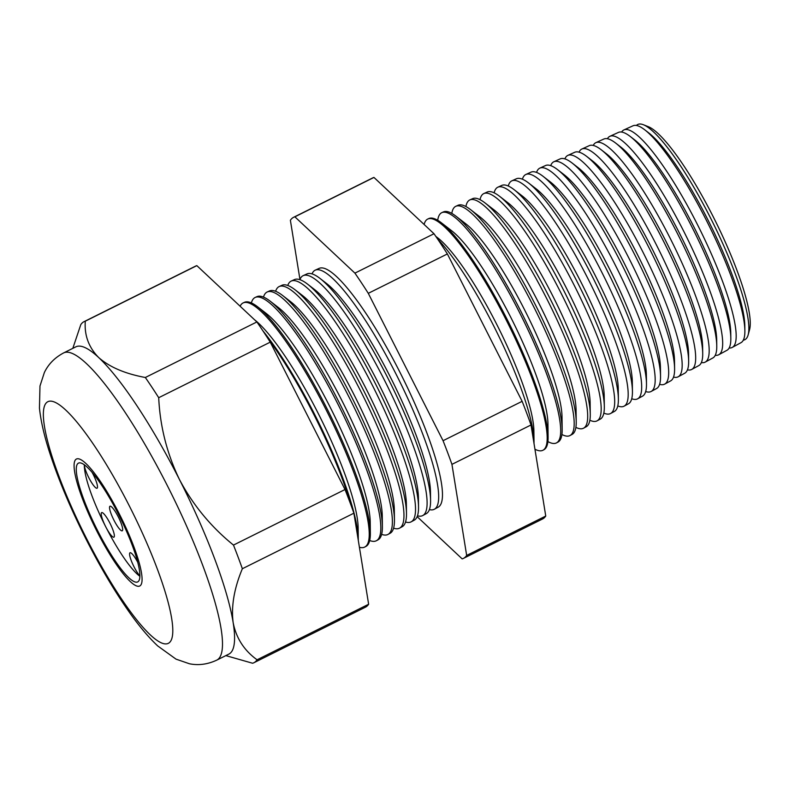 <?xml version="1.0" encoding="UTF-8"?>
<svg xmlns="http://www.w3.org/2000/svg" width="789" height="789" viewBox="0 0 789 789"><rect width="100%" height="100%" fill="white"/><g stroke="black" fill="none" stroke-linecap="round" stroke-linejoin="round"><path stroke-width="1.18" d="M113.941 520.188A13.729 2.692 -116.5 0 0 122.236 530.81A13.729 2.692 -116.5 0 0 118.281 516.854A13.729 2.692 -116.5 0 0 109.996 506.232A13.729 2.692 -116.5 0 0 113.941 520.188M84.364 464.79A13.729 2.692 -116.5 0 0 88.763 477.592A13.729 2.692 -116.5 0 0 97.057 488.213A13.729 2.692 -116.5 0 0 93.102 474.258A13.729 2.692 -116.5 0 0 92.086 472.325M137.68 562.163A13.729 2.692 -116.5 0 0 130.027 552.764A13.729 2.692 -116.5 0 0 133.982 566.719A13.729 2.692 -116.5 0 0 139.86 575.901M84.334 464.77A66.365 12.999 -116.5 0 0 105.618 526.569A13.729 2.692 -116.5 0 0 113.912 537.191A13.729 2.692 -116.5 0 0 109.967 523.235A13.729 2.692 -116.5 0 0 101.673 512.603A13.729 2.692 -116.5 0 0 105.627 526.569A66.365 12.999 -116.5 0 0 139.86 576.266M97.58 530.573A66.365 12.999 -116.5 0 0 137.661 581.927A66.365 12.999 -116.5 0 0 118.577 514.467A66.365 12.999 -116.5 0 0 78.496 463.113A66.365 12.999 -116.5 0 0 97.58 530.573M119.297 513.915A70.941 13.896 -116.5 0 0 76.454 459.02A70.941 13.896 -116.5 0 0 96.86 531.125A70.941 13.896 -116.5 0 0 139.702 586.02A70.941 13.896 -116.5 0 0 119.297 513.915A70.941 13.896 63.5 0 1 139.702 586.02A70.941 13.896 63.5 0 1 96.86 531.125A70.941 13.896 63.5 0 1 76.454 459.02A70.941 13.896 63.5 0 1 119.297 513.915M437.599 239.008A126.704 24.814 63.5 0 1 493.372 325.265A126.704 24.814 63.5 0 1 534.015 441.593A126.704 24.814 63.5 0 1 534.005 443.398M623.931 129.919L633.005 125.796A121.141 23.719 63.5 0 1 644.781 129.84L648.755 132.907A116.259 22.773 63.5 0 1 707.516 219.066A116.259 22.773 63.5 0 1 744.816 325.808L744.875 330.828A121.141 23.719 63.5 0 1 740.999 342.663L732.241 347.426A121.496 23.788 -116.5 0 0 697.16 224.007A121.496 23.788 -116.5 0 0 623.931 129.919A121.496 23.788 -116.5 0 0 621.614 132.049M743.317 340.148A120.194 23.542 -116.5 0 0 748.13 334.94A120.194 23.542 -116.5 0 0 710.297 217.517A120.194 23.542 -116.5 0 0 643.459 124.761A120.194 23.542 -116.5 0 0 636.407 125.461M644.781 129.84A121.141 23.719 63.5 0 1 706.017 219.608A121.141 23.719 63.5 0 1 744.875 330.828M609.927 136.28L618.418 132.424A121.713 23.838 63.5 0 1 630.253 136.477L634.691 139.909A116.259 22.773 63.5 0 1 693.462 226.068A116.259 22.773 63.5 0 1 730.752 332.81L730.821 338.422A121.713 23.838 63.5 0 1 726.925 350.306L718.73 354.764A122.039 23.897 -116.5 0 0 683.481 230.792A122.039 23.897 -116.5 0 0 609.927 136.28A122.039 23.897 -116.5 0 0 607.412 138.736M630.253 136.477A121.713 23.838 63.5 0 1 691.775 226.67A121.713 23.838 63.5 0 1 730.821 338.422M595.922 142.641L603.841 139.042A122.275 23.946 63.5 0 1 615.726 143.125L620.627 146.912A116.259 22.773 63.5 0 1 679.398 233.071A116.259 22.773 63.5 0 1 716.688 339.812L716.767 346.006A122.275 23.946 63.5 0 1 712.852 357.959L705.208 362.112A122.591 24.005 -116.5 0 0 669.812 237.578A122.591 24.005 -116.5 0 0 595.922 142.641A122.591 24.005 -116.5 0 0 593.229 145.432M615.726 143.125A122.275 23.946 63.5 0 1 677.544 233.741A122.275 23.946 63.5 0 1 716.767 346.006M581.917 149.003L589.255 145.669A122.847 24.055 63.5 0 1 601.208 149.762L606.563 153.914A116.259 22.773 63.5 0 1 665.334 240.073A116.259 22.773 63.5 0 1 702.624 346.815L702.713 353.6A122.847 24.055 63.5 0 1 698.778 365.603L691.697 369.449A123.133 24.114 -116.5 0 0 656.132 244.363A123.133 24.114 -116.5 0 0 581.917 149.003A123.133 24.114 -116.5 0 0 579.047 152.159M601.208 149.762A122.847 24.055 63.5 0 1 663.302 240.803A122.847 24.055 63.5 0 1 702.713 353.6M567.912 155.364L574.678 152.297A123.419 24.173 63.5 0 1 586.681 156.409L592.509 160.917A116.259 22.773 63.5 0 1 651.27 247.075A116.259 22.773 63.5 0 1 688.57 353.817L688.649 361.184A123.419 24.173 63.5 0 1 684.704 373.246L678.175 376.787A123.686 24.222 -116.5 0 0 642.453 251.149A123.686 24.222 -116.5 0 0 567.912 155.364A123.686 24.222 -116.5 0 0 564.875 158.895M586.681 156.409A123.419 24.173 63.5 0 1 649.061 247.874A123.419 24.173 63.5 0 1 688.649 361.184M553.908 161.735L560.091 158.914A123.991 24.281 63.5 0 1 572.153 163.047L578.445 167.919A116.259 22.773 63.5 0 1 637.216 254.078A116.259 22.773 63.5 0 1 674.506 360.82L674.595 368.779A123.991 24.281 63.5 0 1 670.63 380.89L664.654 384.135A124.228 24.331 -116.5 0 0 628.784 257.934A124.228 24.331 -116.5 0 0 553.908 161.735A124.228 24.331 -116.5 0 0 550.712 165.641M572.153 163.047A123.991 24.281 63.5 0 1 634.829 254.936A123.991 24.281 63.5 0 1 674.595 368.779M539.903 168.096L545.515 165.542A124.554 24.39 63.5 0 1 557.626 169.694L564.382 174.921A116.259 22.773 63.5 0 1 623.152 261.08A116.259 22.773 63.5 0 1 660.442 367.822L660.541 376.363A124.554 24.39 63.5 0 1 656.556 388.533L651.142 391.472A124.78 24.439 -116.5 0 0 615.104 264.719A124.78 24.439 -116.5 0 0 539.903 168.096A124.78 24.439 -116.5 0 0 536.559 172.416M557.626 169.694A124.554 24.39 63.5 0 1 620.588 261.997A124.554 24.39 63.5 0 1 660.541 376.363M525.898 174.458L530.938 172.17A125.126 24.508 63.5 0 1 543.098 176.341L550.318 181.924A116.259 22.773 63.5 0 1 609.088 268.082A116.259 22.773 63.5 0 1 646.378 374.824L646.487 383.957A125.126 24.508 63.5 0 1 642.483 396.177L637.62 398.82A125.323 24.548 -116.5 0 0 601.435 271.505A125.323 24.548 -116.5 0 0 525.898 174.458A125.323 24.548 -116.5 0 0 522.407 179.202M543.098 176.341A125.126 24.508 63.5 0 1 606.356 269.069A125.126 24.508 63.5 0 1 646.487 383.957M511.893 180.819L516.351 178.787A125.698 24.617 63.5 0 1 528.581 182.979L536.264 188.926A116.259 22.773 63.5 0 1 595.024 275.085A116.259 22.773 63.5 0 1 632.324 381.827L632.433 391.541A125.698 24.617 63.5 0 1 628.409 403.82L624.109 406.157A125.875 24.646 -116.5 0 0 587.756 278.29A125.875 24.646 -116.5 0 0 511.893 180.819A125.875 24.646 -116.5 0 0 508.274 186.007M528.581 182.979A125.698 24.617 63.5 0 1 592.115 276.13A125.698 24.617 63.5 0 1 632.433 391.541M497.889 187.18L501.774 185.415A126.27 24.725 63.5 0 1 514.053 189.626L522.2 195.928A116.259 22.773 63.5 0 1 580.96 282.087A116.259 22.773 63.5 0 1 618.26 388.829L618.379 399.135A126.27 24.725 63.5 0 1 614.345 411.463L610.587 413.505A126.418 24.755 -116.5 0 0 574.086 285.076A126.418 24.755 -116.5 0 0 497.889 187.18A126.418 24.755 -116.5 0 0 494.141 192.832M514.053 189.626A126.27 24.725 63.5 0 1 577.873 283.202A126.27 24.725 63.5 0 1 618.379 399.135M483.884 193.542L487.188 192.043A126.842 24.844 63.5 0 1 499.526 196.264L508.136 202.931A116.259 22.773 63.5 0 1 566.906 289.09A116.259 22.773 63.5 0 1 604.196 395.831L604.325 406.72A126.842 24.844 63.5 0 1 600.271 419.117L597.076 420.843A126.97 24.863 -116.5 0 0 560.407 291.871A126.97 24.863 -116.5 0 0 483.884 193.542A126.97 24.863 -116.5 0 0 480.028 199.676M499.526 196.264A126.842 24.844 63.5 0 1 563.642 290.263A126.842 24.844 63.5 0 1 604.325 406.72M469.879 199.903L472.611 198.66A127.404 24.952 63.5 0 1 484.998 202.911L494.072 209.933A116.259 22.773 63.5 0 1 552.842 296.092A116.259 22.773 63.5 0 1 590.133 402.834L590.271 414.314A127.404 24.952 63.5 0 1 586.197 426.76L583.554 428.19A127.512 24.972 -116.5 0 0 546.738 298.656A127.512 24.972 -116.5 0 0 469.879 199.903A127.512 24.972 -116.5 0 0 465.914 206.531M484.998 202.911A127.404 24.952 63.5 0 1 549.4 297.325A127.404 24.952 63.5 0 1 590.271 414.314M455.874 206.264L458.024 205.288A127.976 25.061 63.5 0 1 470.471 209.558L480.018 216.936A116.259 22.773 63.5 0 1 538.779 303.094A116.259 22.773 63.5 0 1 576.069 409.836L576.217 421.898A127.976 25.061 63.5 0 1 572.124 434.404L570.043 435.528A128.065 25.08 -116.5 0 0 533.058 305.442A128.065 25.08 -116.5 0 0 455.874 206.264A128.065 25.08 -116.5 0 0 451.811 213.405M470.471 209.558A127.976 25.061 63.5 0 1 535.169 304.396A127.976 25.061 63.5 0 1 576.217 421.898M441.87 212.626L443.448 211.916A128.548 25.179 63.5 0 1 455.953 216.196L465.954 223.938A116.259 22.773 63.5 0 1 524.715 310.097A116.259 22.773 63.5 0 1 562.015 416.839L562.163 429.492A128.548 25.179 63.5 0 1 558.05 442.047L556.521 442.876A128.607 25.189 -116.5 0 0 519.389 312.227A128.607 25.189 -116.5 0 0 441.87 212.626A128.607 25.189 -116.5 0 0 437.717 220.289M455.953 216.196A128.548 25.179 63.5 0 1 520.927 311.458A128.548 25.179 63.5 0 1 562.163 429.492M427.865 218.997L428.871 218.533A129.12 25.287 63.5 0 1 441.426 222.843L451.89 230.94A116.259 22.773 63.5 0 1 510.661 317.099A116.259 22.773 63.5 0 1 547.951 423.841L548.108 437.076A129.12 25.287 63.5 0 1 543.976 449.691L543.01 450.213A129.159 25.297 -116.5 0 0 505.71 319.012A129.159 25.297 -116.5 0 0 427.865 218.997A129.159 25.297 -116.5 0 0 424.117 224.47M441.426 222.843A129.12 25.287 63.5 0 1 506.686 318.529A129.12 25.287 63.5 0 1 548.108 437.076M435.824 236.394L437.826 237.943A116.259 22.773 63.5 0 1 496.597 324.101A116.259 22.773 63.5 0 1 533.887 430.843L534.015 441.593M303.272 275.598L306.941 273.931A133.883 26.215 63.5 0 1 319.959 278.399L326.666 283.586A125.638 24.607 63.5 0 1 390.18 376.698A125.638 24.607 63.5 0 1 430.478 492.05L430.577 500.542A133.883 26.215 63.5 0 1 426.297 513.619L422.756 515.542A134.031 26.244 -116.5 0 0 384.056 379.391A134.031 26.244 -116.5 0 0 303.272 275.598A134.031 26.244 -116.5 0 0 299.879 279.661M429.403 509.595A133.558 26.155 -116.5 0 0 434.344 509.25A133.558 26.155 -116.5 0 0 395.772 373.572A133.558 26.155 -116.5 0 0 315.275 270.144A133.558 26.155 -116.5 0 0 312.02 273.882M319.959 278.399A133.883 26.215 63.5 0 1 387.636 377.615A133.883 26.215 63.5 0 1 430.577 500.542M291.269 281.052L294.435 279.612A134.377 26.313 63.5 0 1 307.503 284.089L314.614 289.593A125.638 24.607 63.5 0 1 378.128 382.695A125.638 24.607 63.5 0 1 418.426 498.056L418.535 507.041A134.377 26.313 63.5 0 1 414.235 520.168L411.168 521.835A134.495 26.343 -116.5 0 0 372.329 385.21A134.495 26.343 -116.5 0 0 291.269 281.052A134.495 26.343 -116.5 0 0 287.748 285.46M307.503 284.089A134.377 26.313 63.5 0 1 375.426 383.671A134.377 26.313 63.5 0 1 418.535 507.041M279.267 286.506L281.939 285.283A134.86 26.412 63.5 0 1 295.056 289.78L302.562 295.589A125.638 24.607 63.5 0 1 366.066 388.701A125.638 24.607 63.5 0 1 406.374 504.053L406.483 513.55A134.86 26.412 63.5 0 1 402.173 526.727L399.589 528.127A134.968 26.431 -116.5 0 0 360.612 391.019A134.968 26.431 -116.5 0 0 279.267 286.506A134.968 26.431 -116.5 0 0 275.617 291.269M295.056 289.78A134.86 26.412 63.5 0 1 363.226 389.727A134.86 26.412 63.5 0 1 406.483 513.55M267.254 291.96L269.443 290.963A135.353 26.51 63.5 0 1 282.6 295.481L290.51 301.595A125.638 24.607 63.5 0 1 354.014 394.697A125.638 24.607 63.5 0 1 394.322 510.059L394.441 520.05A135.353 26.51 63.5 0 1 390.111 533.275L388.001 534.419A135.432 26.52 -116.5 0 0 348.886 396.837A135.432 26.52 -116.5 0 0 267.254 291.96A135.432 26.52 -116.5 0 0 263.487 297.088M282.6 295.481A135.353 26.51 63.5 0 1 351.026 395.782A135.353 26.51 63.5 0 1 394.441 520.05M255.251 297.414L256.948 296.644A135.836 26.599 63.5 0 1 270.154 301.171L278.458 307.602A125.638 24.607 63.5 0 1 341.962 400.704A125.638 24.607 63.5 0 1 382.271 516.055L382.389 526.559A135.836 26.599 63.5 0 1 378.049 539.824L376.412 540.712A135.905 26.619 -116.5 0 0 337.169 402.656A135.905 26.619 -116.5 0 0 255.251 297.414A135.905 26.619 -116.5 0 0 251.375 302.917M270.154 301.171A135.836 26.599 63.5 0 1 338.816 401.838A135.836 26.599 63.5 0 1 382.389 526.559M243.249 302.868L244.442 302.325A136.329 26.698 63.5 0 1 257.707 306.862L266.406 313.598A125.638 24.607 63.5 0 1 329.91 406.71A125.638 24.607 63.5 0 1 370.219 522.062L370.347 533.058A136.329 26.698 63.5 0 1 365.988 546.382L364.824 547.004A136.379 26.708 -116.5 0 0 325.443 408.475A136.379 26.708 -116.5 0 0 243.249 302.868A136.379 26.708 -116.5 0 0 240.122 306.231M257.707 306.862A136.329 26.698 63.5 0 1 326.616 407.893A136.329 26.698 63.5 0 1 370.347 533.058M254.512 319.723A125.638 24.607 63.5 0 1 317.859 412.706A125.638 24.607 63.5 0 1 358.157 528.068L358.295 539.568A136.813 26.796 63.5 0 1 358.305 540.396M262.845 330.739A136.813 26.796 63.5 0 1 314.407 413.949A136.813 26.796 63.5 0 1 358.295 539.568M267.836 338.363A136.842 26.796 63.5 0 1 313.726 414.294A136.842 26.796 63.5 0 1 351.312 505.996M643.459 124.761L648.459 126.753A116.082 22.733 63.5 0 1 713.009 216.334A116.082 22.733 63.5 0 1 749.55 329.753L748.13 334.94M315.275 270.144L319.22 268.349A133.4 26.126 63.5 0 1 399.628 371.658A133.4 26.126 63.5 0 1 438.151 507.179L434.344 509.25M63.712 352.88C54.826 357.595 48.376 364.143 44.362 372.526L39.983 385.999L39.45 408.179C40.88 421.365 44.332 436.337 49.806 453.083C58.613 480.087 70.744 508.885 86.208 539.459C100.114 566.827 114.346 590.872 128.903 611.603C138.686 625.588 148.283 637.029 157.692 645.925L176.026 659.14L189.439 663.766C198.532 665.591 207.625 664.387 216.728 660.146A171.627 33.611 63.5 0 0 167.367 485.689A171.627 33.611 63.5 0 0 63.712 352.88L75.862 346.835A171.627 33.611 63.5 0 1 98.743 357.595A171.627 33.611 63.5 0 1 179.517 479.643C193.009 505.049 210.998 526.855 233.475 545.081A190.514 37.31 63.5 0 1 242.351 568.731C234.146 588.407 231.078 606.337 233.14 622.511C236.138 638.045 244.117 650.471 257.076 659.791A190.514 37.31 63.5 0 1 253.861 662.75A190.514 37.31 63.5 0 1 252.588 663.243L225.841 655.61M715.258 355.287A122.039 23.897 -116.5 0 0 718.73 354.764M701.352 362.575A122.591 24.005 -116.5 0 0 705.208 362.112M687.446 369.844A123.133 24.114 -116.5 0 0 691.697 369.449M673.53 377.093A123.686 24.222 -116.5 0 0 678.175 376.787M659.604 384.322A124.228 24.331 -116.5 0 0 664.654 384.135M645.678 391.541A124.78 24.439 -116.5 0 0 651.142 391.472M631.733 398.741A125.323 24.548 -116.5 0 0 637.62 398.82M617.787 405.921A125.875 24.646 -116.5 0 0 624.109 406.157M603.822 413.091A126.418 24.755 -116.5 0 0 610.587 413.505M589.856 420.231A126.97 24.863 -116.5 0 0 597.076 420.843M575.881 427.362A127.512 24.972 -116.5 0 0 583.554 428.19M561.896 434.483A128.065 25.08 -116.5 0 0 570.043 435.528M547.911 441.574A128.607 25.189 -116.5 0 0 556.521 442.876M534.942 449.227A129.159 25.297 -116.5 0 0 543.01 450.213M417.47 515.799A134.031 26.244 -116.5 0 0 422.756 515.542M405.526 521.983A134.495 26.343 -116.5 0 0 411.168 521.835M393.583 528.166A134.968 26.431 -116.5 0 0 399.589 528.127M381.629 534.34A135.432 26.52 -116.5 0 0 388.001 534.419M369.676 540.495A135.905 26.619 -116.5 0 0 376.412 540.712M359.409 547.26A136.379 26.708 -116.5 0 0 364.824 547.004M355.316 521.933A136.842 26.796 63.5 0 1 357.239 533.867M72.825 348.343L80.794 324.634A190.514 37.31 63.5 0 1 84.019 321.675A190.514 37.31 63.5 0 1 85.291 321.182C84.265 335.355 88.743 347.485 98.743 357.595C109.572 367.112 125.106 373.749 145.334 377.497A190.514 37.31 63.5 0 1 158.707 397.705C160.039 426.395 166.982 453.705 179.517 479.643A171.627 33.611 63.5 0 1 233.14 622.511A171.627 33.611 63.5 0 1 228.869 654.101L216.728 660.146M84.019 321.675L195.564 266.13A190.514 37.31 63.5 0 1 196.846 265.637L256.879 321.951A190.514 37.31 63.5 0 1 270.252 342.15L345.02 489.525A190.514 37.31 63.5 0 1 353.896 513.185L368.631 604.246L257.076 659.791M368.631 604.246A190.514 37.31 63.5 0 1 365.406 607.205L253.861 662.75M353.896 513.185L242.351 568.731M345.02 489.525L233.475 545.081M270.252 342.15L158.707 397.705M256.879 321.951L145.334 377.497M196.846 265.637L85.291 321.182M293.597 217.31L372.684 177.929A190.514 37.31 63.5 0 1 373.966 177.436L433.999 233.741A190.514 37.31 63.5 0 1 447.373 253.95L522.14 401.325A190.514 37.31 63.5 0 1 531.017 424.975L545.751 516.045A190.514 37.31 63.5 0 1 542.526 518.994L463.449 558.375A190.514 37.31 -116.5 0 0 466.664 555.426L451.939 464.366A190.514 37.31 -116.5 0 0 443.053 440.706L368.285 293.33A190.514 37.31 -116.5 0 0 354.912 273.132L294.879 216.817A190.514 37.31 -116.5 0 0 293.597 217.31A190.514 37.31 -116.5 0 0 290.382 220.269L299.958 279.474M729.144 347.988A121.496 23.788 -116.5 0 0 732.241 347.426M417.144 516.647L462.167 558.878A190.514 37.31 -116.5 0 0 463.449 558.375M373.966 177.436L294.879 216.817M433.999 233.741L354.912 273.132M447.373 253.95L368.285 293.33M522.14 401.325L443.053 440.706M531.017 424.975L451.939 464.366M545.751 516.045L466.664 555.426M129.435 506.134A135.018 26.441 -116.5 0 0 47.034 402.203A135.018 26.441 -116.5 0 0 86.721 538.907A135.018 26.441 -116.5 0 0 169.122 642.848A135.018 26.441 -116.5 0 0 129.435 506.134"/></g></svg>
